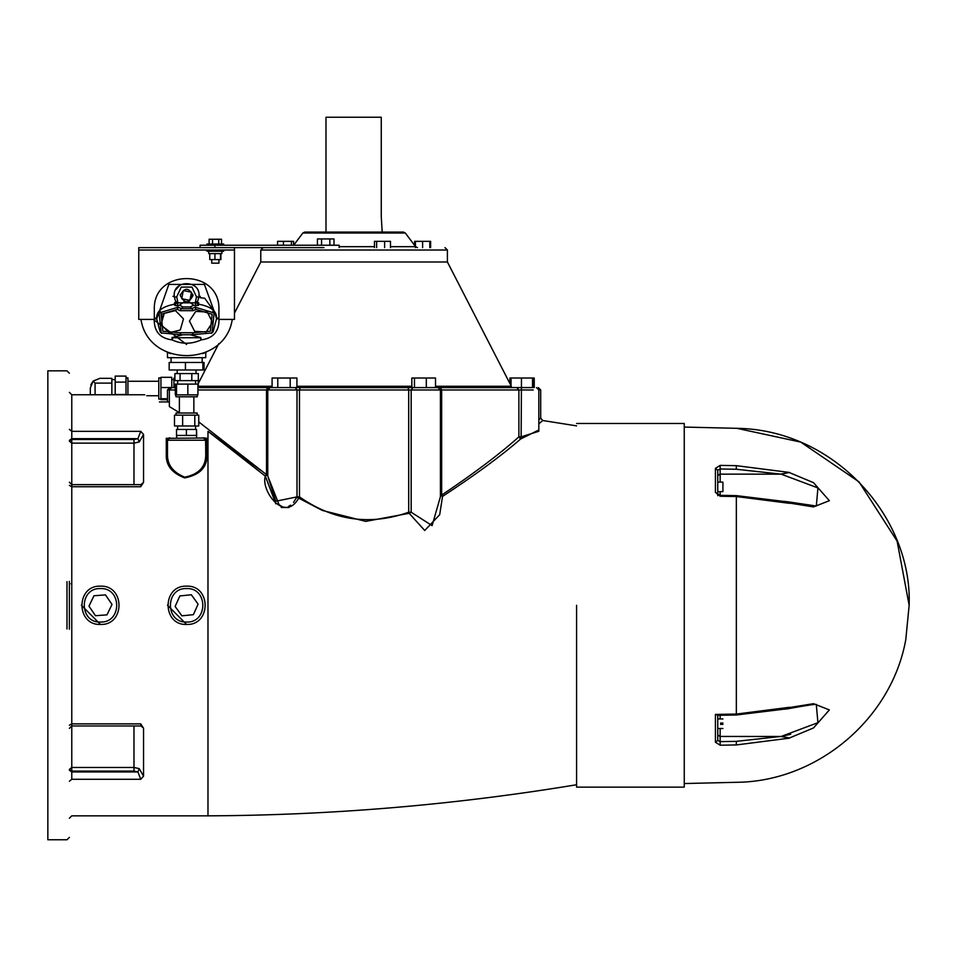 <?xml version="1.0" encoding="UTF-8"?>
<svg xmlns="http://www.w3.org/2000/svg" width="957" height="957" viewBox="0 0 957 957"><rect width="100%" height="100%" fill="white"/><g stroke="black" fill="none" stroke-linecap="round" stroke-linejoin="round"><path stroke-width="1.44" d="M684.255 427.061L736.34 428.305C834.48 429.382 912.428 517.354 909.15 605.303L897.104 541.112L858.979 481.814L800.734 442.098L736.89 428.317M720.143 482.101L720.143 474.122L717.75 475.641L717.75 470.21L715.417 468.368L715.417 492.377L720.202 496.264L736.34 496.539L789.525 503.322L786.798 501.779L736.328 495.618L720.178 495.343L717.75 493.896L717.75 495.678M781.139 474.146L720.143 474.146L780.673 474.122L789.525 472.459L781.139 474.146L817.924 487.926L816.321 506.026L786.798 501.635M784.931 501.348L789.525 503.071L813.51 506.923L829.36 500.69L813.51 482.663L789.525 472.65M717.307 715.31L736.328 714.987L786.798 708.826L789.525 707.283L784.931 709.257M786.798 708.97C807.385 705.189 817.218 703.73 816.309 704.591L817.924 722.679L781.139 736.459L789.525 737.955L813.51 727.942L829.36 709.915L813.51 703.682L789.525 707.534M789.525 737.955L780.673 736.483L736.28 741.352L736.34 744.941L789.525 738.146M719.688 736.435L781.139 736.459L790.709 734.282M717.75 734.964L720.143 736.459L717.75 734.976L717.75 740.395L720.143 741.627L720.202 745.216L736.34 744.941C736.34 793.939 736.34 793.939 736.34 744.941M789.525 707.283L736.34 714.066L715.417 714.424L715.417 742.237L720.202 745.216M715.417 742.237L717.75 740.395L717.75 714.819L715.417 714.424M719.76 736.459L780.673 736.483M789.525 472.459L736.34 465.664C736.34 416.666 736.34 416.666 736.34 465.664L720.202 465.389L715.417 468.368M717.75 475.629L719.76 474.146M720.202 465.389L720.143 468.978L717.75 470.21L717.75 493.896L715.417 492.377M722.918 724.389C722.918 729.736 722.918 729.736 722.918 724.389L720.621 724.389L720.621 723.049L722.918 723.049C722.918 717.714 722.918 717.714 722.918 723.049M720.621 491.623L722.918 491.623L722.918 482.137L720.621 482.137M684.255 787.133L684.255 423.473L684.255 787.133L576.592 787.133M576.592 605.303L576.592 787.133L576.592 605.303M275.807 503.813L265.328 476.108C260.543 490.51 284.684 523.491 298.68 498.118L322.342 510.428L365.753 521.386L409.177 513.311L424.729 530.489L439.694 514.687L442.529 496.42C475.497 474.816 501.552 455.664 520.668 438.964L538.827 429.98M288.978 507.545L281.202 507.437M538.827 423.831L542.739 420.518L576.592 425.865M541.949 421.2L540.095 422.767M206.951 438.318L203.363 437.827L205.755 440.22L206.951 438.318L206.951 455.065C207.202 467.363 199.774 474.971 184.665 477.914C172.116 473.129 165.98 465.509 166.279 455.065L167.475 454.204C167.2 464.719 172.966 472.375 184.785 477.184C199.008 474.229 205.994 466.573 205.755 454.204L206.951 455.065M204.296 438.019L166.279 438.318L167.475 440.22L167.475 454.204M169.353 401.94L159.412 401.94C139.949 392.442 139.949 392.442 159.412 401.94M140.751 779.273L71.775 779.273C71.775 827.386 71.775 827.386 71.775 779.273L71.775 771.091L133.98 771.091L137.916 771.94L140.751 779.273L143.55 776.175L143.55 728.313L140.751 723.875L71.775 723.875L71.775 484.637L141.134 484.637L140.751 486.73L143.55 482.292L143.55 434.43L140.751 431.332L137.916 438.665L133.98 439.514L71.775 439.514L69.383 441.201L71.775 443.139L71.775 438.665L69.383 440.364M140.906 725.968L143.538 728.086M260.735 470.33L207.98 431.32L265.328 476.108L266.525 474.636L198.757 421.917M179.378 412.646L169.353 406.593L169.353 389.978L175.31 389.978M174.904 378.015L173.947 378.015L173.947 387.585L169.868 387.585L167.475 389.978L169.353 389.978L171.746 387.585L175.31 387.585M531.637 387.585L197.92 387.585M270.149 387.585L267.757 389.978L533.228 389.978M440.423 496.659L432.109 525.644L411.175 512.222L409.177 513.311L408.699 512.222C370.156 525.836 333.754 520.728 299.481 496.886L299.481 389.978L300.187 387.585L290.198 387.585L290.198 378.015L272.087 378.015L272.087 387.585L267.637 387.585L266.525 389.978L267.781 389.978L267.757 476.024L279.061 504.662M414.465 378.015L414.465 387.585L411.833 387.585L411.833 378.015L435.507 378.015L435.507 387.585L440.543 387.585L441.656 389.978L441.656 495.104L442.529 496.42L440.399 495.104L441.656 495.104C474.253 473.213 499.985 453.797 518.885 436.87L520.668 438.964L521.134 436.87L518.885 436.87L518.885 389.978L516.768 387.585L511.026 387.585L511.026 378.015L509.925 378.015L509.925 383.566M533.133 387.585L533.133 378.015L521.481 378.015L521.134 436.87L538.827 431.284L538.827 389.978L540.705 389.978L538.312 387.585M411.187 512.246L408.699 512.222L408.699 389.978L407.993 387.585L411.833 387.585M198.255 387.585L198.255 380.635M296.921 387.585L296.921 378.015L290.198 378.015M277.781 387.585L277.781 378.015M426.308 387.585L426.308 378.015M532.535 387.585L532.535 378.015M521.481 378.015L511.026 378.015M534.233 387.585L534.233 378.015L533.133 378.015M511.325 386.281L447.398 261.979L260.783 261.979L447.398 261.979L447.398 250.016L445.005 247.624M323.956 247.624L138.765 247.624L138.765 319.399L154.316 319.399L154.316 309.829C152.546 268.175 220.684 268.175 218.914 309.829L218.914 319.399L234.465 319.399L234.465 250.016L138.765 250.016M200.097 247.624L200.097 245.231L339.173 245.231L339.173 247.624M215.325 244.035C186.986 244.035 243.664 244.035 215.325 244.035M209.116 244.035L209.116 239.25L221.534 239.25L221.534 244.035M212.55 244.035L212.55 239.25M218.746 244.035L218.746 239.25M214.906 247.624L214.906 245.231M333.993 245.231L333.993 238.951L317.425 238.951L317.425 245.231M321.564 245.231L321.564 238.951M417.491 247.624L415.577 246.667L405.349 233.03L302.831 233.03L405.349 233.03L403.435 232.073L304.745 232.073L403.435 232.073M382.19 232.073L381.257 216.521L381.257 117.233L325.99 117.233L325.99 232.073M415.434 247.624L415.434 241.343L414.608 241.343L414.608 245.375M430.614 247.624L430.614 241.343L415.434 241.343M293.572 245.231L293.572 241.343L277.566 241.343L277.566 245.231M291.43 245.231L291.43 241.343M283.428 245.231L283.428 241.343M329.854 245.231L329.854 238.951M374.462 247.624L374.462 241.343L390.48 241.343L390.48 247.624M384.618 247.624L384.618 241.343M376.615 247.624L376.615 241.343M429.789 247.624L429.789 241.343M422.611 247.624L422.611 241.343M267.757 475.928L275.783 501.229L297.005 496.886L293.536 502.377M279.444 504.961L281.681 506.325M288.5 506.42L290.641 505.164M540.705 389.978L540.705 418.161L538.827 419.788M100.485 624.442C125.164 625.495 125.164 585.11 100.485 586.163C75.806 585.11 75.806 625.495 100.485 624.442L81.345 605.207M106.993 614.849L95.473 615.71L88.965 606.164L93.977 595.756L105.497 594.895L112.005 604.441L106.993 614.849M186.615 624.442C211.294 625.495 211.294 585.11 186.615 586.163C161.936 585.11 161.936 625.495 186.615 624.442L167.475 605.207M181.878 615.829L175.131 606.475L179.856 595.936L191.352 594.775L198.099 604.13L193.374 614.669L181.878 615.829M205.599 439.359L205.755 454.204M168.934 438.019L169.868 437.827L167.475 440.22L205.755 440.22M167.631 439.359L167.475 440.22M196.508 435.435L196.508 429.454L196.711 435.435L176.519 435.435L176.519 429.454L186.412 429.454L186.412 435.435M196.508 429.454L186.412 429.454M194.797 415.159L198.757 415.159L198.757 425.973L174.473 425.973L174.473 415.159L194.797 415.159L194.797 425.973M182.643 425.973L182.643 415.159M197.202 415.159L197.202 413.017L176.028 413.017L176.028 415.159M175.932 394.858L175.932 396.796L197.298 396.796L197.298 394.858M176.543 394.858L176.543 384.116L175.31 384.116L175.31 394.858L197.92 394.858L197.92 384.116L187.847 384.116L187.847 394.858M176.543 384.116L187.847 384.116M180.083 380.635L180.083 373.577L174.904 373.577L174.904 380.635L198.326 380.635L198.326 373.577L191.807 373.577L191.807 380.635M180.083 373.577L191.807 373.577M202.896 369.988L204.056 369.988L204.056 362.464L202.896 362.464L202.896 369.988L169.174 369.988L169.174 362.464L202.896 362.464M185.443 362.464L185.443 369.988M170.573 353.635L167.475 352.379L167.475 357.679L205.755 357.679L205.755 352.379L202.657 353.635M69.383 629.227L69.383 581.378M95.078 394.762L95.078 383.099L111.849 383.099L111.849 394.762M90.317 394.762L90.317 387.896L93.116 381.137L99.887 378.326L93.224 381.03M90.831 384.822L93.116 381.137L95.078 383.099M111.849 383.099L111.849 378.326L99.887 378.326M115.199 394.762L115.199 376.101L126.013 376.101L126.013 382.118L115.199 382.118M126.013 394.762L126.013 382.118M115.199 394.523L126.013 394.523M127.927 394.762L127.927 377.871L126.013 377.871M158.79 388.494C158.79 352.666 158.79 424.322 158.79 388.494M171.77 387.585L171.77 377.321L160.932 377.321L160.932 399.679L167.475 399.679M171.77 387.549L160.932 387.549M167.475 398.734L160.932 398.734M69.383 837.375L66.99 839.768L47.85 839.768L47.85 370.838L66.99 370.838L69.383 373.23M297.005 496.886L299.481 496.886L298.68 498.118L297.005 496.886L297.005 389.978L295.211 387.585M197.92 389.978L266.525 389.978L266.525 474.636L267.781 474.636L265.328 476.108M140.751 723.875L141.122 725.968L142.426 726.375L140.918 725.227M143.55 482.304L140.906 484.637M69.383 482.244L71.775 484.637L71.775 443.139L133.98 443.139L139.232 441.967L137.916 438.665L71.775 438.665L71.775 394.762L69.383 392.37M139.232 441.967L143.55 434.43M69.383 770.241L71.775 771.94L137.916 771.94L139.232 768.638L133.98 767.466L71.775 767.466L69.383 769.404L71.775 771.091L71.775 723.875L69.383 725.227M143.55 776.175L139.232 768.638M215.325 251.213C243.664 251.213 186.986 251.213 215.325 251.213M215.325 253.605C237.599 253.605 193.051 253.605 215.325 253.605M214.93 253.605L214.93 259.586L209.75 259.586L209.75 253.605M220.9 253.605L220.9 259.586L214.93 259.586M220.493 253.605L220.493 259.586M215.325 263.175C227.467 263.175 203.183 263.175 215.325 263.175M234.465 247.624L234.465 250.016M161.637 333.371L160.094 331.756L156.709 318.944L154.316 318.753M172.416 337.486L182.847 334.771L181.196 334.711L179.844 332.737L162.857 331.242L161.099 314.291L177.404 309.326L178.313 307.113L159.101 312.975L161.183 332.952L181.196 334.711L192.034 334.711L212.047 332.952L214.129 312.975L194.917 307.113L195.826 309.326L212.131 314.291L210.373 331.242L193.386 332.737L192.034 334.711L190.383 334.771L200.492 337.474M156.709 318.944L168.815 284.42L204.415 284.42L216.569 317.903C216.677 310.893 210.492 306.288 198.015 304.075L198.745 302.831L174.485 302.831L174.772 305.427L177.32 305.833L177.918 302.675L176.758 296.849L181.244 287.088L191.986 287.088L196.472 296.849L198.841 297.172C201.903 279.181 171.327 279.181 174.389 297.172L176.758 296.849M156.924 317.963L157.438 316.253M177.404 309.326L179.988 310.666L181.268 308.68L178.313 307.113M179.988 310.666L193.242 310.666L191.962 308.68L181.268 308.68L182.847 306.934L179.473 305.139L177.32 305.833M214.129 312.951L194.917 307.113L191.962 308.68L190.383 306.934L182.847 306.934M216.497 318.86L213.136 331.756L211.593 333.371M215.792 316.265L216.234 317.676M194.642 331.349L189.438 321.05L195.766 311.384L207.298 312.042L212.502 322.342L206.174 332.007L194.642 331.349M164.233 313.394L175.43 310.594L183.469 318.896L180.287 329.998L169.09 332.797L161.051 324.495L164.233 313.394M177.918 302.675L175.215 304.075C162.738 306.288 156.553 310.893 156.661 317.903L154.316 318.37M179.473 305.139L184.557 301.539L180.215 295.474L180.299 294.433M192.931 294.433L188.673 301.539L193.996 305.367L198.446 305.427L197.094 303.154L198.841 297.184M196.472 296.849L195.312 302.675L197.094 303.154L198.458 305.427M180.215 295.474C184.486 287.22 188.744 287.22 193.015 295.474C188.744 303.728 184.486 303.728 180.215 295.474M189.881 300.366L181.722 298.74L183.349 290.581L191.508 292.208L189.881 300.366M174.389 297.184L176.136 303.154L174.772 305.427M175.633 289.851L179.976 285.066M182.847 334.771L190.383 334.771M218.914 318.753L216.521 318.944L216.569 317.903L218.914 318.37M193.757 305.139L190.383 306.934M154.221 319.399C154.089 331.481 160.022 338.311 172.009 339.879L173.05 337.725L200.18 337.725L201.221 339.879C213.208 338.311 219.141 331.481 219.009 319.399M232.276 319.399C224.931 367.644 148.299 367.644 140.954 319.399M154.316 309.829C152.546 268.175 220.684 268.175 218.914 309.829M172.93 296.323L174.306 296.359M198.924 296.359L200.3 296.323M160.214 311.48L163.001 317.7M200.24 297.699L204.702 298.261L213.124 309.829L213.016 311.48M206.425 352.068L205.755 352.379M167.475 352.379L166.853 352.092M186.615 344.472L153.323 319.399M736.34 714.066L736.34 496.539M736.28 741.352L720.143 741.627L720.143 728.504M720.143 718.934L720.143 715.262M720.143 495.343L720.143 491.671M720.143 474.122L720.143 468.978L736.28 469.253L736.34 465.664M736.28 469.253L780.673 474.122M576.592 784.74C454.551 804.921 331.672 815.28 207.98 815.842L207.98 431.32M166.279 438.318L166.279 455.065M140.751 431.332L71.775 431.332L69.383 429.358M69.383 485.378L71.775 486.73L140.751 486.73M511.026 386.281L435.507 386.281M411.833 386.281L296.921 386.281M272.087 386.281L198.255 386.281M234.465 313.154L260.783 261.979L260.783 250.016L447.398 250.016M415.434 246.667L390.48 246.667M374.462 246.667L339.173 246.667M412.969 387.585L411.175 389.978L411.175 512.222M100.485 622.05C78.893 622.971 78.893 587.634 100.485 588.555C122.077 587.634 122.077 622.971 100.485 622.05M186.615 622.05C165.023 622.971 165.023 587.634 186.615 588.555C208.207 587.634 208.207 622.971 186.615 622.05M66.99 581.617L66.99 628.988M71.775 779.273L69.383 781.247M133.98 484.637L133.98 439.514M133.98 771.091L133.98 725.968M200.755 337.486L201.221 339.879C191.484 344.329 181.746 344.329 172.009 339.879L172.045 337.486M193.386 332.737L179.844 332.737M193.242 310.666L195.826 309.326M195.312 302.675L195.91 305.833M177.583 301.335L174.485 302.831M198.745 302.831L195.647 301.335M684.255 783.544L736.34 782.3C817.027 781.797 891.517 719.114 905.777 639.695L909.15 605.303M722.918 728.504L717.75 728.504M722.918 718.934L717.75 718.934M720.621 482.101L717.75 482.101M717.75 491.671L720.621 491.671M684.255 423.473L576.592 423.473M144.746 394.762L71.775 394.762M69.383 818.235L71.775 815.842L207.98 815.842M218.806 343.599L198.255 383.566M260.783 250.016L263.175 247.624M206.951 244.035L206.951 245.231M223.699 244.035L223.699 245.231M293.679 245.231L302.831 233.03L304.745 232.073M538.827 389.978L536.434 387.585M440.423 496.779L440.423 389.978L438.031 387.585M167.475 389.978L167.475 401.94M176.662 435.435L176.662 437.827M196.568 435.435L196.568 437.827M177.655 425.973L177.655 429.454M195.575 425.973L195.575 429.454M193.852 396.796L193.852 413.017M179.378 396.796L179.378 413.017M195.575 384.116L195.575 380.635M177.655 384.116L177.655 380.635M196.041 373.577L196.041 369.988M177.189 373.577L177.189 369.988M202.166 362.464L202.166 357.679M171.064 362.464L171.064 357.679M115.199 379.594L111.849 379.594M158.79 395.731L146.696 395.731M158.79 381.269L127.927 381.269M158.79 377.919L160.932 377.919M158.79 399.081L160.932 399.081M171.77 379.558L173.947 379.558M70.985 583.77L71.775 583.77M542.739 420.518L540.705 418.161M267.793 474.732L267.757 476.024M141.122 725.968L71.775 725.968L69.383 728.361M140.918 485.378L142.426 484.23L141.122 484.637M223.699 251.213L223.699 250.016M206.951 251.213L206.951 250.016M221.904 253.605L221.904 251.213M208.746 253.605L208.746 251.213M211.736 259.586L211.736 263.175M218.914 259.586L218.914 263.175M156.828 318.334L157.187 316.994"/></g></svg>
